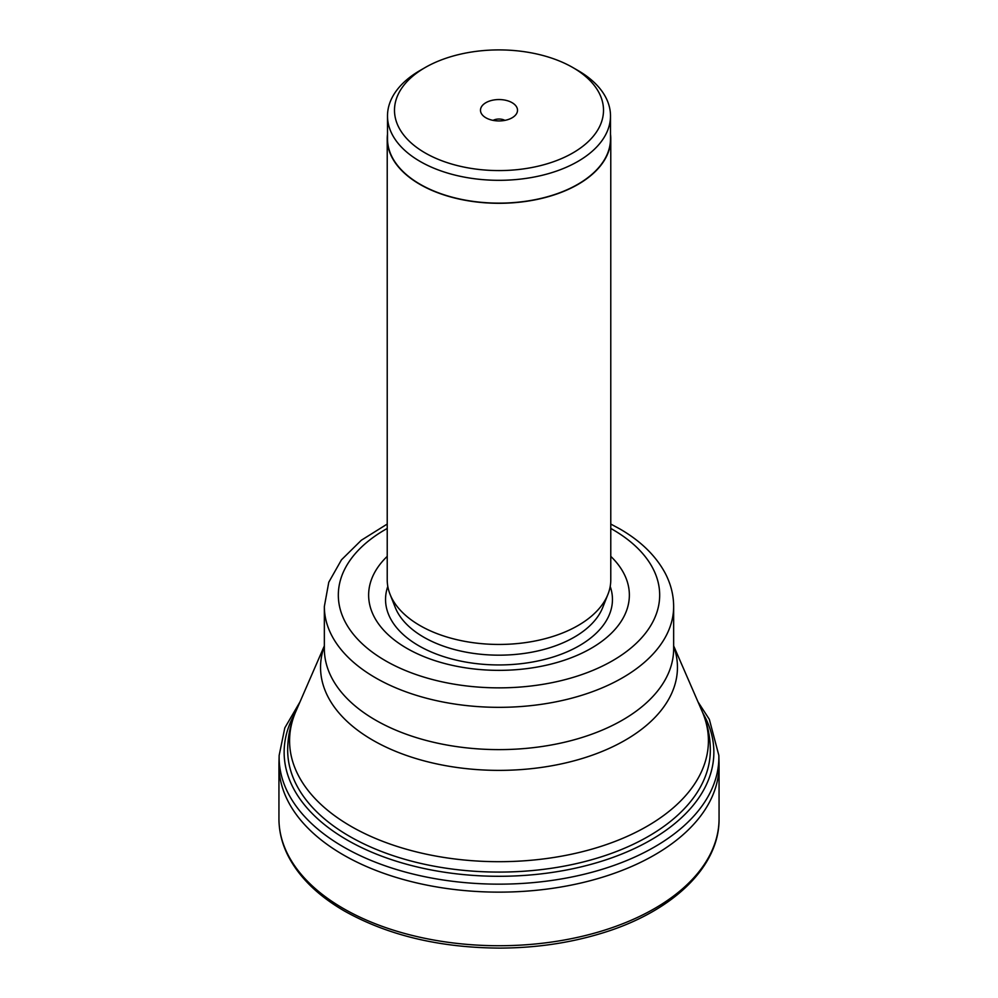 <?xml version="1.0" encoding="UTF-8"?>
<svg xmlns="http://www.w3.org/2000/svg" width="998" height="998" viewBox="0 0 998 998"><rect width="100%" height="100%" fill="white"/><g stroke="black" fill="none" stroke-linecap="round" stroke-linejoin="round"><path stroke-width="1.5" d="M278.966 763.295A220.059 127.045 0 0 0 278.941 765.092A220.059 127.045 0 0 0 343.399 854.924A220.059 127.045 0 0 0 583.219 882.469A220.059 127.045 0 0 0 719.059 765.092A220.059 127.045 0 0 0 719.034 763.295L718.847 755.411A219.872 126.933 0 0 1 584.579 874.148A219.872 126.933 0 0 1 343.537 846.978A219.872 126.933 0 0 1 279.153 755.411L278.966 763.295M702.817 712.984A214.857 124.051 180 0 1 611.986 857.756A214.857 124.051 180 0 1 347.067 839.954A214.857 124.051 180 0 1 295.183 712.984M610.776 556.36A130.364 75.262 180 0 1 579.227 654.414A130.364 75.262 180 0 1 406.822 648.313A130.364 75.262 180 0 1 387.224 556.36M610.776 138.759L610.776 579.913A111.776 64.533 180 0 1 607.957 594.297A111.776 64.533 180 0 1 529.926 641.926A111.776 64.533 180 0 1 419.958 625.546A111.776 64.533 180 0 1 390.043 594.297A111.776 64.533 180 0 1 387.224 579.913L387.224 138.759A111.776 64.533 0 0 0 419.958 184.393A111.776 64.533 0 0 0 541.777 198.39A111.776 64.533 0 0 0 610.776 138.759A111.776 64.533 0 0 0 610.502 134.256M387.498 134.256A111.776 64.533 0 0 0 387.224 138.759M610.502 115.943L610.502 138.759A111.502 64.371 180 0 1 541.664 198.24A111.502 64.371 180 0 1 420.158 184.281A111.502 64.371 180 0 1 387.498 138.759L387.498 115.943A111.502 64.371 0 0 0 420.158 161.464A111.502 64.371 0 0 0 577.842 161.464A111.502 64.371 0 0 0 610.502 115.943A111.502 64.371 0 0 0 577.842 70.421L572.902 67.577A104.516 60.342 0 0 0 425.098 67.577L425.098 67.577A104.516 60.342 0 0 0 425.098 152.906A104.516 60.342 0 0 0 572.902 152.906A104.516 60.342 0 0 0 572.902 67.577L577.842 70.421M425.098 67.577L420.158 70.421A111.502 64.371 0 0 0 387.498 115.943M485.914 117.801A18.513 10.691 180 0 1 482.096 114.608A18.513 10.691 180 0 1 488.496 101.434A18.513 10.691 180 0 1 512.086 102.682A18.513 10.691 180 0 1 515.904 114.608A18.513 10.691 180 0 1 485.914 117.801M493.074 120.371A8.732 5.04 180 0 1 504.926 120.371M719.059 818.684A220.059 127.045 180 0 1 583.219 936.062A220.059 127.045 180 0 1 343.399 908.529A220.059 127.045 180 0 1 278.941 818.684C278.966 831.334 281.985 843.647 287.998 855.648C299.013 877.142 317.863 895.618 344.547 911.087C387.997 935.413 439.769 947.751 499.848 948.1C535.889 947.95 569.87 942.985 601.794 933.217C672.053 912.022 719.633 866.988 719.059 818.684L719.059 765.092M349.487 836.299A211.327 122.005 0 0 0 349.574 836.349A211.327 122.005 0 0 0 579.875 862.796A211.327 122.005 0 0 0 710.327 750.072C710.277 736.674 707.545 723.775 702.118 711.349A209.418 120.908 180 0 1 602.268 845.967A209.418 120.908 180 0 1 350.909 826.282A209.418 120.908 180 0 1 350.834 826.232A209.418 120.908 180 0 1 295.882 711.349C290.455 723.775 287.723 736.674 287.673 750.072A211.327 122.005 0 0 0 349.487 836.299M324.35 646.193A178.455 103.031 0 0 0 372.815 740.204A178.455 103.031 0 0 0 583.955 757.956A178.455 103.031 0 0 0 673.65 646.193M673.65 648.787A174.65 100.835 180 0 1 565.841 741.938A174.65 100.835 180 0 1 375.498 720.082A174.65 100.835 180 0 1 324.35 648.787L324.35 606.497A174.65 100.835 0 0 0 375.398 677.729A174.65 100.835 0 0 0 375.498 677.792A174.65 100.835 0 0 0 565.841 699.66A174.65 100.835 0 0 0 673.65 606.497L673.65 648.787M610.776 528.453A160.678 92.764 180 0 1 612.622 529.489A160.678 92.764 180 0 1 612.71 529.551A160.678 92.764 0 0 1 612.572 660.713A160.678 92.764 0 0 1 385.378 660.688A160.678 92.764 0 0 1 385.29 660.626A160.678 92.764 180 0 1 387.224 528.453M387.798 586.45A113.46 65.506 0 0 0 418.773 645.756A113.46 65.506 0 0 0 552.655 657.158A113.46 65.506 0 0 0 610.202 586.45M607.957 594.297L602.767 607.42A106.449 61.452 180 0 1 528.441 652.779A106.449 61.452 180 0 1 423.726 637.173A106.449 61.452 180 0 1 395.233 607.42L390.043 594.297M299.961 701.956L284.804 727.879L279.153 755.411M278.941 765.092L278.941 818.684M698.039 701.956L709.329 719.321L718.847 755.411M324.35 645.868L295.882 711.349M673.65 645.868L702.118 711.349M673.65 606.497C673.6 594.808 670.706 583.581 664.992 572.802C655.499 555.412 640.367 540.741 619.608 528.803L610.776 524.05M324.35 606.497L328.779 582.233L341.478 559.803L361.338 540.23L387.224 524.05"/></g></svg>
